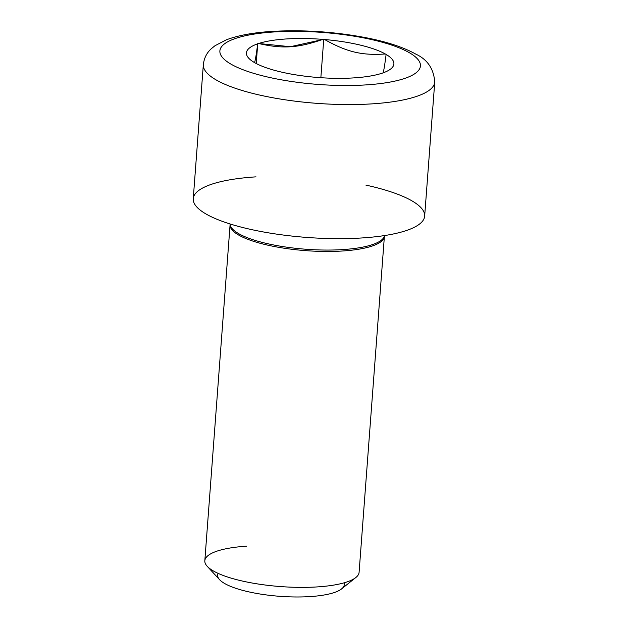 <?xml version="1.0" encoding="UTF-8"?>
<svg xmlns="http://www.w3.org/2000/svg" width="628" height="628" viewBox="0 0 628 628"><rect width="100%" height="100%" fill="white"/><g stroke="black" fill="none" stroke-linecap="round" stroke-linejoin="round"><path stroke-width="0.94" d="M386.118 54.44C384.422 67.73 383.261 73.923 382.64 73.021L381.698 73.335A73.939 19.185 -175.7 0 1 353.909 77.888A73.939 19.185 -175.7 0 1 317.47 77.456L315.743 77.315A73.939 19.185 -175.7 0 1 254.992 62.855L254.152 62.659L254.992 62.855A73.939 19.185 -175.7 0 0 315.743 77.315L317.47 77.456A73.939 19.185 -175.7 0 0 353.909 77.888A73.939 19.185 -175.7 0 0 381.698 73.335L382.64 73.021A73.939 19.185 -175.7 0 0 386.118 54.44C384.422 67.73 383.261 73.923 382.64 73.021A73.939 19.185 -175.7 0 0 384.752 72.228A73.939 19.185 -175.7 0 0 386.118 54.44L385.325 53.984A73.939 19.185 4.3 0 0 324.582 39.525C347.135 52.116 361.704 55.586 385.325 53.984A73.939 19.185 4.3 0 0 324.582 39.525C347.135 52.116 361.704 55.586 385.325 53.984L386.118 54.44M323.742 39.329L322.855 39.383A73.939 19.185 4.3 0 0 258.626 43.505C282.498 49.039 297.908 48.05 322.855 39.383A73.939 19.185 4.3 0 0 286.415 38.952A73.939 19.185 4.3 0 0 258.626 43.505L290.34 46.715L323.742 39.329L320.853 77.707L323.742 39.329M257.731 43.56L258.626 43.505L257.684 43.819A73.939 19.185 -175.7 0 0 254.199 62.4C254.827 63.302 255.989 57.109 257.684 43.819A73.939 19.185 -175.7 0 0 254.199 62.4C254.827 63.302 255.989 57.109 257.684 43.819L256.232 63.53L257.731 43.56M366.061 84.898A100.558 26.093 -175.7 0 1 230.986 64.142A100.558 26.093 -175.7 0 1 274.263 31.942A100.558 26.093 -175.7 0 1 409.338 52.697A100.558 26.093 -175.7 0 1 366.061 84.898M372.004 103.871A116.031 30.105 -175.7 0 1 203.339 64.621A116.031 30.105 -175.7 0 0 372.004 103.871A116.031 30.105 -175.7 0 0 434.749 82.017A116.031 30.105 -175.7 0 1 372.004 103.871M365.896 185.119A116.031 30.105 -175.7 0 1 396.865 233.2A116.031 30.105 -175.7 0 1 218.183 219.769A116.031 30.105 -175.7 0 1 255.996 176.853M424.661 216.111A116.031 30.105 -175.7 0 1 361.924 237.957A116.031 30.105 -175.7 0 1 193.251 198.707L203.339 64.621C204.116 58.059 206.793 52.736 211.369 48.662L214.957 45.75L226.316 39.831C238.248 35.356 253.524 32.546 272.152 31.4C303.983 29.602 335.823 31.816 367.663 38.041C387.735 42.068 403.765 47.414 415.752 54.087C427.401 59.448 433.736 68.758 434.749 82.017L424.661 216.111M384.556 235.563L384.415 236.049A77.503 20.112 -175.7 0 1 342.7 249.591A77.503 20.112 -175.7 0 0 384.415 236.049L359.09 572.344A77.354 20.072 -175.7 0 1 317.266 586.913A77.354 20.072 -175.7 0 1 204.822 560.749L230.076 224.824A77.354 20.072 4.3 0 0 342.519 250.996A77.354 20.072 4.3 0 0 384.352 236.426A77.354 20.072 4.3 0 1 342.519 250.996A77.354 20.072 4.3 0 1 230.076 224.824L230.005 223.945M207.248 566.338A77.354 20.072 -175.7 0 0 317.266 586.913A77.354 20.072 -175.7 0 0 355.848 577.509L341.624 588.876A63.514 16.477 -175.7 0 1 309.942 596.6A63.514 16.477 -175.7 0 1 219.612 579.707L207.248 566.338A77.354 20.072 -175.7 0 1 246.647 546.179M344.05 582.839A63.514 16.477 -175.7 0 1 309.942 596.6A63.514 16.477 -175.7 0 1 244.59 590.862A63.514 16.477 -175.7 0 1 218.12 573.372M342.7 249.591A77.503 20.112 -175.7 0 1 230.068 224.447A77.503 20.112 -175.7 0 0 342.7 249.591M274.263 31.942A100.558 26.093 -175.7 0 1 420.344 66.701A100.558 26.093 -175.7 0 1 265.88 76.616A100.558 26.093 -175.7 0 1 274.263 31.942"/></g></svg>
